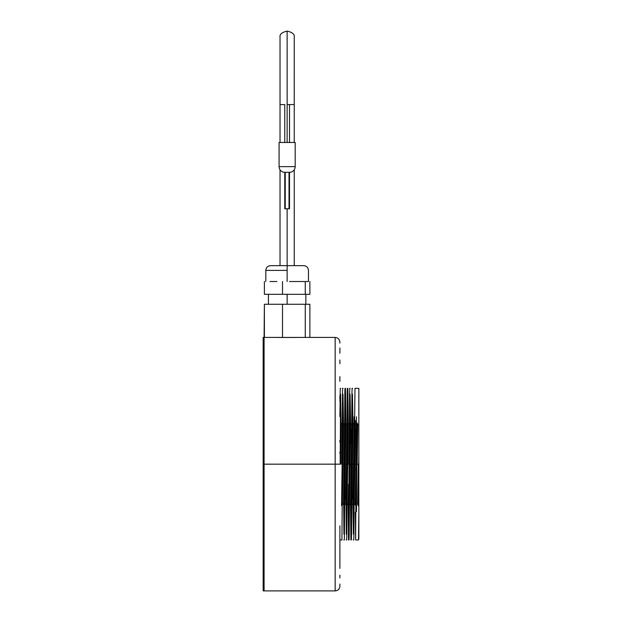 <?xml version="1.0" encoding="UTF-8"?>
<svg xmlns="http://www.w3.org/2000/svg" width="622" height="622" viewBox="0 0 622 622"><rect width="100%" height="100%" fill="white"/><g stroke="black" fill="none" stroke-linecap="round" stroke-linejoin="round"><path stroke-width="0.93" d="M263.153 590.9L264.093 590.9L264.093 464.167L263.153 464.167L263.153 590.9L263.153 337.427L263.153 464.167L264.093 464.167L264.093 337.427L264.093 374.553L264.093 337.427L263.153 337.427M264.093 553.782L264.093 337.427L264.093 464.167L335.165 464.167L264.093 464.167L264.093 553.782M357.774 423.893L357.183 464.167L358.241 464.167L357.183 464.167L357.782 423.901M340.374 422.602L340.802 443.844L340.389 422.571L341.198 423.901L340.599 464.167L341.198 423.901L342.255 423.893M341.657 464.167L342.224 424.017L341.657 464.167M341.587 505.764L342.567 428.13L342.776 422.563L343.165 443.844L342.761 422.571L343.569 423.901L342.971 464.167L344.028 464.167L344.588 424.017L344.028 464.167L342.971 464.167L342.318 503.968M346.99 423.893L345.925 423.893L345.778 426.956L345.334 464.167L346.4 464.167L346.959 424.017L346.4 464.167L345.334 464.167L344.946 499.038M349.362 423.893L348.297 423.893L348.149 426.956L347.706 464.167L348.763 464.167L349.331 424.017L348.763 464.167L347.706 464.167L347.053 503.968M351.725 423.893L350.668 423.893L350.373 435.688L350.077 464.167L351.135 464.167L350.077 464.167L349.486 504.434L350.544 504.434L351.694 424.01M351.329 444.03L351.531 429.289M352.223 422.602L351.648 464.167L352.246 422.563L352.643 443.844L352.231 422.571L353.039 423.901L352.441 464.167L353.506 464.167L354.066 424.017L353.506 464.167L352.441 464.167L352.052 499.038M354.478 442.872L354.75 470.753M354.587 422.602L354.019 464.167L354.618 422.563L355.014 443.844L354.602 422.571L355.411 423.901L354.812 464.167L355.87 464.167L356.266 429.289M356.717 432.671L357.059 464.167L355.994 464.167L357.059 464.167L356.717 432.562M343.787 539.966L344.3 539.966L344.448 534.197L345.49 388.361L344.969 388.361L344.821 394.13L343.935 534.197L343.632 499.038M343.834 484.305L344.028 464.167L343.43 504.426L342.318 503.999M346.159 539.966L346.672 539.966L346.819 534.197L347.853 388.361L347.34 388.361L347.193 394.13L346.306 534.197L346.003 499.038M346.197 484.305L346.4 464.167L345.793 504.426L344.743 504.434L345.933 423.901L345.14 422.563L344.938 428.13L344.541 464.167L345.117 422.602M347.48 422.602L346.913 464.167L347.511 422.563L347.908 443.844L347.496 422.571L348.304 423.901L347.123 504.434L348.172 504.434L348.374 499.038M348.569 484.305L348.164 504.426L348.678 505.756L348.958 495.392L348.903 505.422M353.42 505.756L353.164 495.773L353.436 505.764L353.693 495.392L353.42 505.756L352.899 504.426L353.506 464.167L352.899 504.426L351.85 504.434L352.837 429.289L353.039 423.901L354.097 423.893M356.468 423.893L355.403 423.893L355.209 429.289L354.229 504.434L355.279 504.434L355.426 501.371L355.87 464.167L354.812 464.167L354.159 503.968M356.593 504.434L356.196 484.484L356.593 504.434L355.8 505.764L355.535 495.773L355.8 505.764L355.994 500.197L356.989 422.563L355.994 500.197L355.784 505.756L355.271 504.426L356.453 423.909L356.974 422.571L357.378 443.844L356.974 422.571M357.65 504.434L358.241 464.167L357.642 504.426M358.614 488.651L358.365 464.167L358.614 488.651M356.476 416.779L355.636 539.966L358.513 539.966L358.847 511.618L358.847 539.041M356.484 511.603L356.74 464.167M355.636 539.966L355.302 512.155M358.847 388.392L358.847 464.167L358.847 388.361L354.96 388.361M354.975 388.392L353.413 534.197L352.884 504.434M355.349 424.375L355.325 420.371M358.847 464.167L358.847 511.618M358.847 425.362L358.847 431.326M358.847 453.531L358.365 500.197L358.155 505.756L357.899 495.773L358.171 505.764L358.847 453.531M351.329 495.392L351.049 505.756L350.792 495.773L351.065 505.764L351.329 495.392M350.272 443.844L349.867 422.571L349.284 464.167L349.883 422.563L350.272 443.844M346.057 495.773L346.33 505.764L346.516 500.197L346.586 495.392L346.314 505.756L345.793 504.426M345.537 443.844L345.124 422.571M344.16 505.422L344.223 495.392L343.943 505.756L343.43 504.426M342.745 422.602L341.571 505.756M351.049 505.756L350.536 504.426L351.135 464.167M354.478 442.903L354.75 470.932M358.847 464.245L358.847 502.934M358.171 505.764L358.847 504.613M354.159 504.543L354.159 503.999M349.852 422.602L350.676 423.901L349.424 504.543M347.053 504.543L347.053 503.999M344.619 423.893L343.562 423.893L343.36 429.289L342.318 504.543M264.093 590.9L335.165 590.9L335.165 337.427L335.165 464.167L339.9 464.167L335.165 464.167L335.165 337.427C338.034 337.715 339.612 339.293 339.9 342.17L339.9 343.119M339.9 525.8L339.9 568.368M339.9 542.384L339.9 537.361M339.9 560.5L339.9 556.084M339.9 575.086L339.9 577.939M339.9 584.05L339.9 586.165C339.612 589.034 338.034 590.612 335.165 590.9M339.9 585.924L339.9 585.224M339.9 551.745L339.9 547.181M340.156 464.167L340.599 394.13L341.128 423.784M340.25 388.392L339.9 416.717M340.747 448.408L340.491 405.56M339.9 539.966L341.937 539.966L342.971 394.13L343.5 424.367M339.9 347.947L339.9 353.249M339.9 359.967L339.9 363.738M339.9 376.59L339.9 381.302M339.9 395.685L339.9 401.003M339.9 411.982L339.9 415.41M278.12 337.474L296.5 337.474M354.112 416.771L353.856 464.167M353.335 493.176L353.521 522.978M353.265 539.966L353.778 539.966L353.926 534.197L354.369 464.167M352.596 388.361L352.083 388.361L351.928 394.13L350.894 539.966L351.407 539.966L351.554 534.197L352.449 394.13L352.977 424.367M352.511 432.935L352.34 405.365M351.033 505.725L351.15 522.978M352.005 464.167L351.484 464.167M350.894 539.966L350.513 504.434M350.225 388.361L349.712 388.361L349.564 394.13L348.522 539.966L349.043 539.966L349.191 534.197L350.077 394.13L350.606 424.367M350.225 448.571L349.968 405.365M348.522 539.966L348.141 504.434M348.553 485.463L348.6 493.176M348.67 505.725L348.786 522.978M349.121 464.167L349.634 464.167M347.853 388.361L348.242 424.367M347.853 448.571L347.597 405.365M346.298 505.725L346.415 522.978M347.263 464.167L346.749 464.167M345.49 388.361L345.871 424.367M345.49 448.571L345.233 405.365M343.927 505.725L344.044 522.978M344.378 464.167L344.899 464.167M343.119 448.571L342.862 405.365M343.119 388.361L342.605 388.361L342.458 394.13L342.014 464.167M339.9 453.524L339.9 451.961M339.9 442.328L339.9 440.454M289.557 281.525L308.458 281.525L308.458 270.391C308.17 267.522 306.592 265.944 303.715 265.656L287.139 265.656L287.139 270.391L265.812 270.391L287.139 270.391L287.139 265.656L270.554 265.656C267.678 265.944 266.099 267.522 265.812 270.391L265.812 281.525M287.139 270.391L287.139 281.525L287.139 270.391M287.139 294.315L287.139 304.267L287.139 294.315M309.88 337.427L309.88 304.267L282.512 304.267L282.512 337.427L282.512 304.267L264.389 304.267L309.88 304.267L309.88 337.427L305.262 337.427L305.262 304.267L305.262 337.427L264.389 337.427L264.389 304.267L264.093 337.427M309.88 294.315L264.389 294.315L264.389 281.525L264.389 294.315L282.512 294.315L282.512 281.525L282.512 294.315L305.262 294.315L305.262 281.525L305.262 294.315L309.88 294.315L309.88 281.525L309.88 294.315M270.002 281.525L276.899 281.525M306.693 281.525L298.218 281.525M287.139 265.656L303.715 265.656L287.139 265.656L287.139 208.798L287.139 265.656M287.139 104.574L287.139 31.1L287.131 142.469L287.139 104.574L289.665 104.574L287.139 104.574M294.237 104.574L289.665 104.574L294.237 104.574L294.245 37.025C294.673 34.249 292.301 32.274 287.139 31.1C281.968 32.274 279.597 34.249 280.032 37.025L280.032 104.574L284.619 104.574L280.608 104.574M287.139 142.469L279.084 142.469L295.186 142.469L295.186 166.634A5.684 5.684 0 0 1 289.502 172.317L289.028 172.317L289.028 208.798L284.767 208.798L284.767 172.317A5.684 5.684 0 0 1 279.084 166.634L295.186 166.634L295.186 142.469L284.845 142.469M285 142.469L285.459 142.469M288.048 142.469L289.323 142.469M294.105 104.574L292.908 104.574M279.084 142.469L279.084 166.634L279.084 142.469M289.028 208.798L285.241 208.798L285.241 172.317L289.028 172.317L289.028 208.798M285.241 208.798L285.241 172.317L284.767 172.317L284.767 208.798L285.241 208.798M289.028 172.317L289.502 172.317A5.684 5.684 0 0 0 295.186 166.634L279.084 166.634A5.684 5.684 0 0 0 284.767 172.317M340.747 388.361L340.234 388.361M335.165 337.427L305.262 337.427M305.853 294.315L305.853 304.267M268.424 294.315L268.424 304.267M294.245 265.656L294.245 169.775M294.245 142.469L294.245 37.025M284.767 104.574L284.767 142.469M289.502 104.574L289.502 142.469M280.032 265.656L280.032 169.775M280.032 142.469L280.032 104.574M289.502 172.317L289.502 208.798"/></g></svg>
